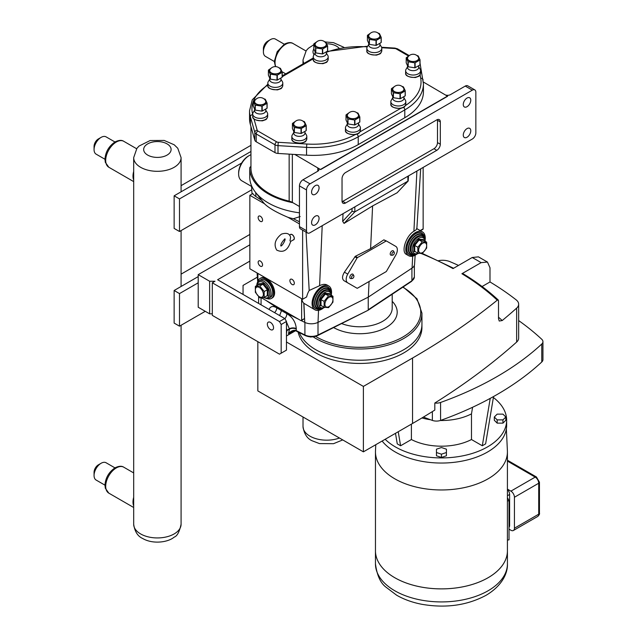 <?xml version="1.0" encoding="UTF-8"?>
<svg xmlns="http://www.w3.org/2000/svg" width="637" height="637" viewBox="0 0 637 637"><rect width="100%" height="100%" fill="white"/><g stroke="black" fill="none" stroke-linecap="round" stroke-linejoin="round"><path stroke-width="0.96" d="M289.509 235.172L290.615 234.535A2.994 1.728 -120 0 1 292.916 235.34A2.994 1.728 -120 0 1 294.222 238.349A2.994 1.728 -120 0 1 293.601 239.727L290.703 241.399C287.916 250.301 283.25 253.2 276.705 250.078C273.536 244.552 275.112 239.241 281.443 234.129C286.69 232.457 289.739 233.556 290.599 237.418L289.994 240.794L290.695 241.407M249.847 234.448L181.083 274.141M251.559 186.434L241.726 180.757A14.97 8.639 -60 0 1 238.628 173.909L238.628 173.909A14.97 8.639 -60 0 1 249.21 155.579A14.97 8.639 -60 0 1 250.946 154.743M249.21 155.579L248.366 156.065A13.767 7.947 120 0 0 241.654 163.032A13.767 7.947 -60 0 0 238.628 172.93L238.628 173.909M375.464 550.121A65.985 38.101 0 0 0 375.456 550.782A65.985 38.101 0 0 0 394.781 577.727A65.985 38.101 0 0 0 466.69 585.984A65.985 38.101 0 0 0 507.426 550.782A65.985 38.101 0 0 0 507.418 550.121M507.418 489.12L510.906 491.135A4.992 2.882 60 0 1 514.433 497.25L514.433 528.208A4.992 2.882 60 0 1 513.398 530.494A4.992 2.882 60 0 1 510.906 530.247L509.027 529.156M507.418 500.985L509.027 500.738L509.027 539.842L507.418 540.088M507.418 489.423A4.992 2.882 60 0 1 509.616 494.463L509.616 525.421A4.992 2.882 60 0 1 509.027 527.34M509.027 500.738A69.966 40.394 0 0 0 507.418 497.744M375.456 563.825C376.977 575.33 380.504 583.126 386.054 587.218L396.628 595.205C404.017 599.465 412.457 602.498 421.949 604.314C445.804 608.407 467.168 605.413 486.031 595.324C502.115 585.833 507.872 573.093 507.426 563.825A65.985 38.101 180 0 1 488.101 590.762A65.985 38.101 180 0 1 394.781 590.762A65.985 38.101 180 0 1 375.456 563.825L375.456 550.782A65.977 38.093 0 0 0 394.789 577.719A65.977 38.093 0 0 0 466.69 585.976A65.977 38.093 0 0 0 507.418 550.782L507.418 451.88A65.977 38.093 0 0 0 507.394 450.845L506.359 428.932M375.774 444.698L375.488 450.845A65.977 38.093 0 0 0 375.464 451.88A65.977 38.093 0 0 0 394.789 478.809A65.977 38.093 0 0 0 466.69 487.066A65.977 38.093 0 0 0 507.418 451.88M493.38 397.504A65.205 37.647 180 0 1 506.646 420.269L506.646 425.397A65.205 37.647 180 0 1 466.395 460.177A65.205 37.647 180 0 1 395.33 452.023A65.205 37.647 180 0 1 382.12 441.035M498.261 300.019C488.053 290.504 476.277 281.705 462.916 273.631L461.905 273.727A274.603 158.541 180 0 1 497.25 300.186L498.261 300.019L498.508 300.791L498.508 318.715L499.249 321.032L502.235 320.53A282.589 163.152 0 0 0 498.508 317.21M497.25 300.186A785.692 453.616 180 0 1 412.553 358.026L363.393 386.412L286.467 342.005M518.653 320.562A314.32 181.473 180 0 1 541.769 339.29A7.779 4.491 180 0 1 542.939 341.663A7.779 4.491 180 0 1 541.769 344.028A314.32 181.473 180 0 1 440.581 402.457A7.779 4.491 180 0 1 434.808 403.03L434.808 410.085A785.692 453.616 180 0 1 412.553 423.47L363.393 451.848L257.834 390.911L257.834 341.671M434.808 403.03A785.692 453.616 0 0 0 516.639 342.077A12.573 7.262 180 0 0 518.653 338.136L518.653 304.191A12.573 7.262 180 0 1 516.639 308.133A785.692 453.616 180 0 1 502.235 320.53M461.905 273.727L481.102 262.643L487.456 262.054L489.996 267.771L489.996 281.952A314.32 181.473 180 0 1 516.193 299.884A12.573 7.262 180 0 1 518.653 304.191M487.456 262.054L478.435 256.854L472.216 257.507L453.018 268.591A274.603 158.541 180 0 0 421.272 253.542M421.933 324.989L421.933 327.553A62.155 35.887 180 0 1 403.731 352.93A62.155 35.887 180 0 1 339.585 361.498A62.155 35.887 180 0 1 298.092 331.981M438.67 260.637A12.573 7.262 180 0 1 450.048 261.696A314.32 181.473 180 0 1 458.505 265.422M482.082 286.523L489.996 281.952M432.364 411.606L432.364 420.412A314.32 181.473 180 0 1 423.406 417.076M446.426 452.517L446.426 449.189L441.441 447.524L436.449 449.189L436.449 452.517L441.441 454.181L446.426 452.517L446.426 455.774L441.441 457.438L441.441 454.181M441.441 457.438L436.449 455.774L436.449 452.517M502.943 414.13L497.178 414.13L494.304 417.004L497.178 419.887L502.943 419.887L505.826 417.004L502.943 414.13M502.943 419.887L502.943 423.143L505.826 420.269L505.826 417.004M502.943 423.143L497.178 423.143L497.178 419.887M497.178 423.143L494.304 420.269L494.304 417.004M398.236 431.735L400.585 445.773L397.257 443.854L395.489 433.319M411.398 424.131L411.398 439.53L400.585 445.773M493.548 396.54L485.625 443.854L482.297 445.773L471.484 439.53L471.484 413.867L472.59 407.266M482.297 445.773L490.235 398.364M541.769 344.028L541.769 361.991A7.779 4.491 0 0 0 542.939 359.618L542.939 341.663M541.769 361.991A314.32 181.473 180 0 1 440.581 420.412L440.581 402.457M432.364 420.412A7.779 4.491 0 0 0 440.581 420.412M471.484 413.867A44.901 25.926 180 0 1 440.271 420.516M430.54 419.751A44.901 25.926 180 0 1 421.941 417.952M471.484 439.53A44.901 25.926 180 0 1 411.398 439.53M506.646 420.269A65.205 37.647 180 0 1 466.395 455.049A65.205 37.647 180 0 1 395.33 446.887A65.205 37.647 180 0 1 385.162 439.283M363.393 386.412L363.393 451.848M311.477 336.893L310.466 337.053M367.979 310.323L318.006 334.974A1.194 0.645 63.3 0 1 317.759 335.524L367.979 310.323M301.381 320.674L304.749 322.362A10.112 5.837 0 0 0 318.014 322.362L318.006 334.974A9.977 5.765 180 0 1 304.908 334.974L296.221 330.611A1.194 0.645 116.7 0 0 296.46 331.16A1.194 0.645 116.7 0 0 296.468 331.16L305.163 335.524C309.359 337.347 313.555 337.347 317.759 335.524M286.467 322.035L289.493 329.162A4.992 2.882 180 0 1 296.293 329.018L296.221 330.611L295.401 330.3A1.194 0.486 108.2 0 0 295.616 330.81A1.194 0.486 108.2 0 0 295.616 330.818A1.194 0.486 108.2 0 0 295.64 330.818M295.401 330.3C292.924 330.133 290.615 331.256 288.473 333.684L291.101 331.789L295.425 330.547M286.467 333.382A14.97 8.639 -120 0 0 286.754 330.738L289.493 329.162L288.473 333.684L293.442 330.818M281.458 310.673L279.659 315.57M368.242 297.153L368.242 309.765L411.916 280.758A1.194 0.741 56.4 0 1 411.677 281.299L414.361 276.976A9.977 5.765 180 0 1 411.916 280.758L411.916 268.161M313.109 336.814A62.163 35.887 -0 0 0 315.817 338.486A62.163 35.887 -0 0 0 383.57 346.265A62.163 35.887 -0 0 0 421.941 313.101L421.941 324.344A62.163 35.887 180 0 1 383.57 357.508A62.163 35.887 180 0 1 315.817 349.729A62.163 35.887 180 0 1 299.263 332.562M284.898 318.731A4.992 2.675 116.7 0 0 286.857 313.691L276.769 307.87C273.074 305.656 270.502 306.182 269.061 309.447M274.595 312.648A4.992 3.074 123.6 0 0 276.769 307.87M286.754 330.738L286.754 330.332A7.485 4.324 -120 0 0 286.467 328.206M299.454 206.492L292.351 202.399L292.351 154.321M289.15 154.122L289.15 201.157A9.977 5.765 180 0 1 292.351 202.399M289.15 201.157A62.267 35.951 180 0 1 250.946 168.001L250.946 126.54M292.901 202.717A63.461 36.643 180 0 1 249.744 168.104A3.79 2.19 180 0 1 249.744 168.096A3.79 2.19 180 0 1 250.946 166.496M260.358 221.35A3.121 1.8 60 0 1 258.319 218.595A3.121 1.8 60 0 1 258.797 216.094A3.121 1.8 60 0 1 260.358 216.246A3.121 1.8 60 0 1 262.396 219.001A3.121 1.8 60 0 1 261.918 221.501A3.121 1.8 60 0 1 260.358 221.35M260.358 266.162A3.121 1.8 60 0 1 258.319 263.407A3.121 1.8 60 0 1 258.797 260.907A3.121 1.8 60 0 1 260.358 261.059A3.121 1.8 60 0 1 262.396 263.814A3.121 1.8 60 0 1 261.918 266.314A3.121 1.8 60 0 1 260.358 266.162M292.112 284.492A3.121 1.8 60 0 1 290.066 281.737A3.121 1.8 60 0 1 290.544 279.237A3.121 1.8 60 0 1 292.112 279.388A3.121 1.8 60 0 1 294.151 282.143A3.121 1.8 60 0 1 293.673 284.643A3.121 1.8 60 0 1 292.112 284.492M290.169 234.798A3.121 1.8 60 0 1 290.544 234.424A3.121 1.8 60 0 1 292.112 234.583A3.121 1.8 60 0 1 294.151 237.33A3.121 1.8 60 0 1 293.673 239.838A3.121 1.8 60 0 1 293.163 239.982M408.484 175.892L408.19 180.988L397.122 192.772L372.597 205.934L344.06 223.404L342.682 221.342L343.04 213.674M408.19 180.988L354.841 211.85L354.841 206.858M352.014 208.49L352.014 211.341L354.841 211.85L344.06 223.404M301.635 298.681L301.635 320.196A0.995 0.573 60 0 1 301.428 320.65A0.995 0.573 60 0 1 300.927 320.602L261.353 297.75M323.19 308.204A13.767 7.947 -60 0 1 321.812 309.112A13.767 7.947 -60 0 1 314.925 309.797L303.801 303.244L304.518 318.524L301.428 320.65M303.801 303.244A13.767 7.947 -60 0 1 301.842 298.801M420.484 230.729L422.936 229.312A0.995 0.573 -120 0 0 423.143 228.858L423.143 167.427M386.014 241.089A0.995 0.573 -60 0 1 386.516 241.041L383.848 239.838L386.014 241.089L357.532 257.531L355.366 256.281L370.599 248.637L383.848 239.838M386.516 241.041L395.776 246.384A7.58 4.379 -60 0 1 395.776 255.142L386.516 271.195A0.995 0.573 -60 0 1 386.014 271.72L357.532 288.163A0.995 0.573 -60 0 1 357.031 288.219L344.02 280.702C341.934 278.974 342.069 276.132 344.418 272.174L355.366 256.281M353.447 286.148L347.762 282.868A7.58 4.379 -60 0 1 347.762 274.109L357.031 258.057A0.995 0.573 -60 0 1 357.532 257.531M393.117 255.039A1.752 1.011 -60 0 1 392.575 255.206A1.752 1.011 -60 0 1 392.241 253.104A1.752 1.011 -60 0 1 394.231 252.34A1.752 1.011 -60 0 1 393.117 255.039M392.575 255.206L391.222 255.23A2.492 1.441 -60 0 1 390.736 252.236A2.492 1.441 -60 0 1 393.578 251.153L394.231 252.34M352.683 278.377A1.752 1.011 -60 0 1 352.15 278.544A1.752 1.011 -60 0 1 351.807 276.442A1.752 1.011 -60 0 1 353.798 275.686A1.752 1.011 -60 0 1 352.683 278.377M352.15 278.544L350.788 278.576A2.492 1.441 -60 0 1 350.31 275.574A2.492 1.441 -60 0 1 353.145 274.491L353.798 275.686M259.036 280.798L260.629 279.874A9.977 5.765 60 0 1 265.621 280.368A9.977 5.765 60 0 1 272.142 289.158A9.977 5.765 60 0 1 270.614 297.161L269.013 298.076A9.977 5.765 -120 0 0 270.542 290.082A9.977 5.765 -120 0 0 264.029 281.291A9.977 5.765 -120 0 0 259.036 280.798C257.722 281.299 256.942 282.955 256.679 285.774M262.898 284.206L263.32 283.401L258.487 283.831L258.487 284.604L262.898 284.206L267.309 289.692L267.309 295.576L268.153 295.855L268.153 289.413L264.172 291.507L259.761 286.021L262.898 284.206M259.761 286.021L255.357 286.411L255.357 292.295L259.761 297.782L264.172 297.383L264.172 291.507M264.172 297.383L267.309 295.576M255.357 286.411L258.487 284.604L258.487 283.831M259.37 287.494A5.669 3.273 60 0 1 263.376 294.437A5.669 3.273 60 0 1 259.37 296.754A5.669 3.273 60 0 1 255.357 289.811A5.669 3.273 60 0 1 259.37 287.494M257.667 282.087A11.474 6.625 60 0 1 259.88 278.576A11.474 6.625 60 0 1 265.621 279.149A11.474 6.625 60 0 1 273.114 289.262A11.474 6.625 60 0 1 271.362 298.45A11.474 6.625 60 0 1 267.206 298.618M259.88 278.576L260.756 278.074A11.474 6.625 60 0 1 266.497 278.64A11.474 6.625 60 0 1 273.99 288.752A11.474 6.625 60 0 1 272.23 297.949L271.362 298.45M315.665 308.722A12.469 7.198 -60 0 1 315.578 308.674A12.469 7.198 -60 0 1 313.667 298.673A12.469 7.198 -60 0 1 321.812 287.685A12.469 7.198 -60 0 1 328.047 287.064A12.469 7.198 -60 0 1 328.135 287.12M324.989 293.259L325.411 294.063L329.823 294.461L329.823 293.689L324.989 293.259L320.156 299.271L320.156 305.712L321.733 305.856M324.137 301.365L324.137 307.241L328.549 307.639L332.952 302.153L332.952 296.269L328.549 295.879L324.137 301.365L320.156 299.271M324.137 307.241L321 305.434L320.156 305.712M332.952 296.269L329.823 294.461L329.823 293.689M328.549 295.879L325.411 294.063L321 299.549L321 305.434M328.939 297.352A5.669 3.273 120 0 0 324.934 304.295A5.669 3.273 120 0 0 328.939 306.612A5.669 3.273 120 0 0 332.952 299.669A5.669 3.273 120 0 0 328.939 297.352M409.368 254.617A12.469 7.198 -60 0 1 409.28 254.569A12.469 7.198 -60 0 1 407.369 244.576A12.469 7.198 -60 0 1 415.523 233.58A12.469 7.198 -60 0 1 421.758 232.967A12.469 7.198 -60 0 1 421.837 233.015M419.122 239.966L418.692 239.154L413.859 245.165L414.711 245.452L419.122 239.966L423.525 240.356L423.525 239.592L423.525 240.356L426.663 242.171L422.251 241.773L419.122 239.966M413.859 245.165L413.859 251.615L414.711 251.328L414.711 245.452L417.84 247.26L417.84 253.144L414.711 251.328M417.84 253.144L422.251 253.534L426.663 248.048L426.663 242.171M422.251 241.773L417.84 247.26M422.649 243.254A5.669 3.273 -60 0 1 426.655 245.571A5.669 3.273 -60 0 1 422.649 252.507A5.669 3.273 -60 0 1 418.636 250.198A5.669 3.273 -60 0 1 422.649 243.254M302.623 230.14L302.623 299.255L249.847 268.782L249.847 195.296L252.841 193.568A16.721 9.651 0 0 0 255.915 196.57L261.879 200.528M302.623 299.255L306.644 296.93A13.767 7.947 -60 0 1 309.184 290.48L319.599 285.702C322.585 284.166 325.093 283.943 327.139 285.042L328.7 285.941A13.767 7.947 -60 0 1 331.455 293.896M314.925 309.797A13.767 7.947 -60 0 1 314.925 293.896A13.767 7.947 -60 0 1 328.7 285.941M318.532 310.346L318.014 322.362L368.337 297.105L369.062 281.506M370.599 248.637L372.597 205.934M416.901 254.099A13.767 7.947 -60 0 1 415.523 255.007A13.767 7.947 -60 0 1 408.636 255.692L406.35 254.378C400.824 251.822 406.08 235.738 413.907 231.255C416.487 229.686 417.378 228.755 416.574 228.476M368.337 297.105L412.083 268.05A10.112 5.837 0 0 0 414.552 264.443L415.149 255.222M408.636 255.692A13.767 7.947 -60 0 1 408.636 239.791A13.767 7.947 -60 0 1 422.403 231.844A13.767 7.947 -60 0 1 425.158 239.791M266.035 300.449L281.291 310.593L281.228 309.232M281.291 310.593L298.857 319.4M306.039 232.107L309.184 290.48M257.889 281.212L257.889 273.424M347.762 282.868L344.02 280.702L347.762 282.868M249.847 195.296L264.451 203.729C268.663 207.941 276.522 212.471 288.02 217.336L299.454 223.937M249.744 177.046L249.744 177.046A63.461 36.643 0 0 0 249.744 177.142A63.461 36.643 0 0 0 255.27 192L263.105 202.12A54.878 31.683 0 0 0 264.451 203.729M288.02 217.336A54.878 31.683 0 0 0 293.378 218.73L299.454 221.78M300.162 216.548L293.378 218.73M255.27 192A63.461 36.643 0 0 0 299.454 212.814M249.744 177.134A3.79 2.19 0 0 0 249.744 177.142L249.744 168.104L249.744 177.142M275.001 152.617L256.217 141.772L256.217 133.953L275.001 144.798L275.001 152.617A4.992 2.882 0 0 0 278.003 153.445L278.003 145.626L306.556 147.362L306.556 155.181L278.003 153.445M254.824 140.204L250.381 124.573A63.66 36.755 180 0 1 249.545 118.625L249.545 110.806A63.66 36.755 0 0 0 250.381 116.746L254.824 132.385L254.824 140.204A4.992 2.882 0 0 0 256.217 141.772M354.992 134.718A61.263 35.369 180 0 1 306.803 144.026L306.556 147.362A63.66 36.755 0 0 0 358.225 136.796L404.79 109.906A63.66 36.755 0 0 0 423.438 83.917L423.438 91.744A63.66 36.755 180 0 1 404.79 117.734L358.225 144.615A63.66 36.755 180 0 1 306.556 155.181M265.796 110.209L267.253 112.614A7.485 4.324 180 0 1 267.675 114.039A7.485 4.324 180 0 1 263.057 118.028A7.485 4.324 180 0 1 254.904 117.097A7.485 4.324 180 0 1 252.706 114.039A7.485 4.324 180 0 1 253.128 112.614L254.585 110.209M265.796 109.238L265.796 110.758A5.606 3.241 180 0 1 262.34 113.744A5.606 3.241 180 0 1 256.225 113.044A5.606 3.241 180 0 1 254.585 110.758L254.585 109.222M261.887 106.156L261.887 111.125L255.27 110.105L255.27 105.137L261.887 106.156A7.118 4.109 180 0 0 262.181 106.108L267.022 103.313L267.022 108.282L262.181 111.085A7.118 4.109 180 0 1 261.887 111.125M262.181 111.085L262.181 106.108M267.022 108.282A7.118 4.109 180 0 0 267.102 108.115L267.102 103.146A7.118 4.109 180 0 1 267.022 103.313M267.102 103.146L265.326 99.324A7.118 4.109 180 0 0 265.223 99.261A7.118 4.109 180 0 0 265.111 99.205L263.822 98.751M264.363 99.189A5.908 3.408 180 0 1 264.371 99.189A5.908 3.408 180 0 1 264.371 104.006A5.908 3.408 180 0 1 256.018 104.006A5.908 3.408 180 0 1 256.018 99.189M256.361 98.902L253.359 101.02A7.118 4.109 180 0 0 253.279 101.187L255.055 105.009L255.055 109.978L253.279 106.156L253.279 101.187M256.225 103.887A5.606 3.241 180 0 1 254.919 100.495A6.227 6.227 0 0 1 265.462 100.495A5.606 3.241 180 0 1 264.156 103.887A5.606 3.241 180 0 1 256.225 103.887M418.732 66.877L420.189 69.29A7.485 4.324 180 0 1 420.603 70.715A7.485 4.324 180 0 1 415.985 74.704A7.485 4.324 180 0 1 407.831 73.773A7.485 4.324 180 0 1 405.634 70.715A7.485 4.324 180 0 1 406.056 69.29L407.513 66.877M418.732 65.914L418.732 67.426A5.606 3.241 180 0 1 415.268 70.42A5.606 3.241 180 0 1 409.153 69.72A5.606 3.241 180 0 1 407.513 67.426L407.513 65.898M414.814 62.832L414.814 67.801L408.198 66.781L408.198 61.805L414.814 62.832A7.118 4.109 180 0 0 415.109 62.784L419.95 59.989L419.95 64.958L415.109 67.753A7.118 4.109 180 0 1 414.814 67.801M415.109 67.753L415.109 62.784M419.95 64.958A7.118 4.109 180 0 0 420.03 64.791L420.03 59.822A7.118 4.109 180 0 1 419.95 59.989M420.03 59.822L418.254 56A7.118 4.109 180 0 0 418.151 55.937A7.118 4.109 180 0 0 418.039 55.873L416.749 55.419M417.291 55.857A5.908 3.408 180 0 1 417.299 55.865A5.908 3.408 180 0 1 417.299 60.682A5.908 3.408 180 0 1 408.946 60.682A5.908 3.408 180 0 1 408.946 55.857M409.288 55.578L406.287 57.696A7.118 4.109 180 0 0 406.207 57.863L407.983 61.685L407.983 66.654L406.207 62.832L406.207 57.863M409.153 60.563A5.606 3.241 180 0 1 407.847 57.171A6.227 6.227 0 0 1 418.39 57.171A5.606 3.241 180 0 1 417.084 60.563A5.606 3.241 180 0 1 409.153 60.563M403.938 97.827L405.395 100.232A7.485 4.324 180 0 1 405.817 101.657A7.485 4.324 180 0 1 401.199 105.646A7.485 4.324 180 0 1 393.037 104.715A7.485 4.324 180 0 1 390.847 101.657A7.485 4.324 180 0 1 391.269 100.232L392.726 97.827M403.938 96.856L403.938 98.369A5.606 3.241 180 0 1 400.474 101.363A5.606 3.241 180 0 1 394.367 100.662A5.606 3.241 180 0 1 392.726 98.369L392.726 96.84M400.028 93.774L400.028 98.743L393.411 97.724L393.411 92.755L400.028 93.774A7.118 4.109 180 0 0 400.323 93.727L405.164 90.932L405.164 95.9L400.323 98.695A7.118 4.109 180 0 1 400.028 98.743M400.323 98.695L400.323 93.727M405.164 95.9A7.118 4.109 180 0 0 405.243 95.733L405.243 90.765A7.118 4.109 180 0 1 405.164 90.932M405.243 90.765L403.468 86.943A7.118 4.109 180 0 0 403.364 86.879A7.118 4.109 180 0 0 403.253 86.815L401.963 86.369M402.504 86.799A5.908 3.408 180 0 1 402.504 86.807A5.908 3.408 180 0 1 402.504 91.624A5.908 3.408 180 0 1 394.16 91.624A5.908 3.408 180 0 1 394.16 86.799M394.502 86.521L391.5 88.639A7.118 4.109 180 0 0 391.421 88.806L393.196 92.628L393.196 97.596L391.421 93.774L391.421 88.806M394.367 91.505A5.606 3.241 180 0 1 393.061 88.113A6.227 6.227 0 0 1 403.603 88.113A5.606 3.241 180 0 1 402.297 91.505A5.606 3.241 180 0 1 394.367 91.505M280.917 79.235L282.374 81.64A7.485 4.324 180 0 1 282.788 83.065A7.485 4.324 180 0 1 278.17 87.054A7.485 4.324 180 0 1 270.016 86.122A7.485 4.324 180 0 1 267.827 83.065A7.485 4.324 180 0 1 268.241 81.64L269.698 79.235M280.917 78.263L280.917 79.784A5.606 3.241 180 0 1 277.453 82.77A5.606 3.241 180 0 1 271.346 82.069A5.606 3.241 180 0 1 269.698 79.784L269.698 78.247M276.999 75.182L276.999 80.151L270.383 79.131L270.383 74.163L276.999 75.182A7.118 4.109 180 0 0 277.294 75.134L282.135 72.339L282.135 77.308L277.294 80.111A7.118 4.109 180 0 1 276.999 80.151M277.294 80.111L277.294 75.134M282.135 77.308A7.118 4.109 180 0 0 282.215 77.141L282.215 72.172A7.118 4.109 180 0 1 282.135 72.339M282.215 72.172L280.447 68.35A7.118 4.109 180 0 0 280.336 68.286A7.118 4.109 180 0 0 280.232 68.231L278.934 67.777M279.484 68.215L279.484 68.215A5.908 3.408 180 0 1 279.484 73.032A5.908 3.408 180 0 1 271.131 73.032A5.908 3.408 180 0 1 271.131 68.215M271.473 67.928L268.48 70.046A7.118 4.109 180 0 0 268.4 70.213L270.168 74.035L270.168 79.004L268.4 75.182L268.4 70.213M271.346 72.913A5.606 3.241 180 0 1 270.032 69.521A6.227 6.227 0 0 1 280.583 69.521A5.606 3.241 180 0 1 279.277 72.913A5.606 3.241 180 0 1 271.346 72.913M304.932 132.576L306.389 134.988A7.485 4.324 180 0 1 306.811 136.414A7.485 4.324 180 0 1 302.193 140.403A7.485 4.324 180 0 1 294.031 139.471A7.485 4.324 180 0 1 291.842 136.414A7.485 4.324 180 0 1 292.264 134.988L293.721 132.576M304.932 131.612L304.932 133.125A5.606 3.241 180 0 1 301.468 136.119A5.606 3.241 180 0 1 295.361 135.418A5.606 3.241 180 0 1 293.721 133.125L293.721 131.596M301.022 128.531L301.022 133.499L294.405 132.48L294.405 127.511L301.022 128.531A7.118 4.109 180 0 0 301.317 128.483L306.158 125.688L306.158 130.657L301.317 133.452A7.118 4.109 180 0 1 301.022 133.499M301.317 133.452L301.317 128.483M306.158 130.657A7.118 4.109 180 0 0 306.238 130.489L306.238 125.521A7.118 4.109 180 0 1 306.158 125.688M306.238 125.521L304.462 121.699A7.118 4.109 180 0 0 304.359 121.635A7.118 4.109 180 0 0 304.247 121.571L302.957 121.126M303.499 121.556A5.908 3.408 180 0 1 303.499 121.563A5.908 3.408 180 0 1 303.499 126.381A5.908 3.408 180 0 1 295.154 126.381A5.908 3.408 180 0 1 295.154 121.556M295.496 121.277L292.494 123.395A7.118 4.109 180 0 0 292.415 123.562L294.19 127.384L294.19 132.353L292.415 128.531L292.415 123.562M295.361 126.261A5.606 3.241 180 0 1 294.055 122.869A6.227 6.227 0 0 1 304.597 122.869A5.606 3.241 180 0 1 303.292 126.261A5.606 3.241 180 0 1 295.361 126.261M358.527 124.04L359.985 126.452A7.485 4.324 180 0 1 360.407 127.878A7.485 4.324 180 0 1 355.788 131.867A7.485 4.324 180 0 1 347.627 130.927A7.485 4.324 180 0 1 345.437 127.878A7.485 4.324 180 0 1 345.859 126.452L347.316 124.04M358.527 123.076L358.527 124.589A5.606 3.241 180 0 1 355.064 127.583A5.606 3.241 180 0 1 348.957 126.882A5.606 3.241 180 0 1 347.316 124.589L347.316 123.06M354.61 119.995L354.61 124.963L348.001 123.936L348.001 118.968L354.61 119.995A7.118 4.109 180 0 0 354.913 119.947L359.754 117.152L359.754 122.121L354.913 124.916A7.118 4.109 180 0 1 354.61 124.963M354.913 124.916L354.913 119.947M359.754 122.121A7.118 4.109 180 0 0 359.833 121.954L359.833 116.977A7.118 4.109 180 0 1 359.754 117.152M359.833 116.977L358.058 113.163A7.118 4.109 180 0 0 357.954 113.099A7.118 4.109 180 0 0 357.843 113.036L356.553 112.582M357.094 113.02L357.094 113.02A5.908 3.408 180 0 1 357.094 117.845A5.908 3.408 180 0 1 348.742 117.845A5.908 3.408 180 0 1 348.75 113.02M349.084 112.733L346.09 114.851A7.118 4.109 180 0 0 346.01 115.026L347.786 118.848L347.786 123.817L346.01 119.995L346.01 115.026M348.957 117.726A5.606 3.241 180 0 1 347.651 114.326A6.227 6.227 0 0 1 358.193 114.326A5.606 3.241 180 0 1 356.887 117.726A5.606 3.241 180 0 1 348.957 117.726M326.327 53.014L327.784 55.427A7.485 4.324 180 0 1 328.198 56.844A7.485 4.324 180 0 1 323.58 60.841A7.485 4.324 180 0 1 315.426 59.902A7.485 4.324 180 0 1 313.237 56.844A7.485 4.324 180 0 1 313.651 55.427L315.108 53.014M326.327 52.043L326.327 53.564A5.606 3.241 180 0 1 322.863 56.558A5.606 3.241 180 0 1 316.756 55.849A5.606 3.241 180 0 1 315.108 53.564L315.108 52.027M322.41 48.961L322.41 53.938L315.801 52.911L315.801 47.942L322.41 48.961A7.118 4.109 180 0 0 322.704 48.922L327.545 46.127L327.545 51.095L322.704 53.89A7.118 4.109 180 0 1 322.41 53.938M322.704 53.89L322.704 48.922M327.545 51.095A7.118 4.109 180 0 0 327.625 50.92L327.625 45.952A7.118 4.109 180 0 1 327.545 46.127M327.625 45.952L325.857 42.138A7.118 4.109 180 0 0 325.746 42.074A7.118 4.109 180 0 0 325.642 42.01L324.352 41.556M324.894 41.994L324.894 41.994A5.908 3.408 180 0 1 324.894 46.819A5.908 3.408 180 0 1 316.541 46.819A5.908 3.408 180 0 1 316.549 41.994M316.884 41.708L313.89 43.826A7.118 4.109 180 0 0 313.81 44.001L315.578 47.815L315.578 52.783L313.81 48.969L313.81 44.001M316.756 46.692A5.606 3.241 180 0 1 315.45 43.3A6.227 6.227 0 0 1 325.993 43.3A5.606 3.241 180 0 1 324.687 46.692A5.606 3.241 180 0 1 316.756 46.692M379.923 44.479L381.38 46.883A7.485 4.324 180 0 1 381.794 48.308A7.485 4.324 180 0 1 377.176 52.298A7.485 4.324 180 0 1 369.022 51.366A7.485 4.324 180 0 1 366.832 48.308A7.485 4.324 180 0 1 367.246 46.883L368.704 44.479M379.923 43.507L379.923 45.028A5.606 3.241 180 0 1 376.459 48.014A5.606 3.241 180 0 1 370.352 47.313A5.606 3.241 180 0 1 368.704 45.028L368.704 43.491M376.005 40.426L376.005 45.394L369.396 44.375L369.396 39.406L376.005 40.426A7.118 4.109 180 0 0 376.3 40.378L381.141 37.583L381.141 42.552L376.3 45.354A7.118 4.109 180 0 1 376.005 45.394M376.3 45.354L376.3 40.378M381.141 42.552A7.118 4.109 180 0 0 381.221 42.384L381.221 37.416A7.118 4.109 180 0 1 381.141 37.583M381.221 37.416L379.453 33.594A7.118 4.109 180 0 0 379.341 33.53A7.118 4.109 180 0 0 379.238 33.474L377.948 33.02M378.489 33.458L378.489 33.458A5.908 3.408 180 0 1 378.489 38.276A5.908 3.408 180 0 1 370.137 38.276A5.908 3.408 180 0 1 370.145 33.458M370.479 33.172L367.485 35.29A7.118 4.109 180 0 0 367.406 35.457L369.173 39.279L369.173 44.248L367.406 40.434L367.406 35.457M370.352 38.156A5.606 3.241 180 0 1 369.046 34.764A6.227 6.227 0 0 1 379.588 34.764A5.606 3.241 180 0 1 378.282 38.156A5.606 3.241 180 0 1 370.352 38.156M294.859 154.472L320.618 169.585L447.62 96.259L423.358 82.014M320.618 169.346L447.62 96.02M306.508 189.953A4.992 2.882 -60 0 1 310.036 183.846L472.32 90.151A4.992 2.882 -60 0 1 474.812 89.905A4.992 2.882 -60 0 1 475.847 92.19L475.847 132.926A4.992 2.882 -60 0 1 472.32 139.033L310.036 232.728A4.992 2.882 -60 0 1 307.536 232.975A4.992 2.882 -60 0 1 306.508 230.69L306.508 189.953L299.454 185.885L299.454 226.621A4.992 2.882 120 0 0 300.481 228.906L307.536 232.975M315.323 224.837A5.295 3.058 -60 0 1 312.679 225.1A5.295 3.058 -60 0 1 311.867 220.848A5.295 3.058 -60 0 1 315.323 216.182A5.295 3.058 -60 0 1 317.974 215.919A5.295 3.058 -60 0 1 318.787 220.163A5.295 3.058 -60 0 1 315.323 224.837M467.025 137.25A5.295 3.058 -60 0 1 464.373 137.512A5.295 3.058 -60 0 1 463.561 133.268A5.295 3.058 -60 0 1 467.025 128.602A5.295 3.058 -60 0 1 469.676 128.34A5.295 3.058 -60 0 1 470.488 132.584A5.295 3.058 -60 0 1 467.025 137.25M315.323 194.285A5.295 3.058 -60 0 1 312.679 194.548A5.295 3.058 -60 0 1 311.867 190.296A5.295 3.058 -60 0 1 315.323 185.63A5.295 3.058 -60 0 1 317.974 185.367A5.295 3.058 -60 0 1 318.787 189.611A5.295 3.058 -60 0 1 315.323 194.285M467.025 106.698A5.295 3.058 -60 0 1 464.373 106.96A5.295 3.058 -60 0 1 463.561 102.716A5.295 3.058 -60 0 1 467.025 98.05A5.295 3.058 -60 0 1 469.676 97.787A5.295 3.058 -60 0 1 470.488 102.031A5.295 3.058 -60 0 1 467.025 106.698M437.492 142.6A4.992 2.882 120 0 1 433.964 148.716L436.783 150.348L345.565 203.004A4.992 2.882 120 0 1 343.072 203.251A4.992 2.882 120 0 1 342.037 200.974L342.037 178.647A4.992 2.882 120 0 1 345.565 172.539L436.783 119.875A4.992 2.882 120 0 1 439.275 119.629A4.992 2.882 120 0 1 440.31 121.914L440.31 144.233L437.492 142.6L437.492 120.282A4.992 2.882 120 0 0 437.428 119.573M436.783 150.348A4.992 2.882 120 0 0 440.31 144.233M446.083 95.128A3.989 2.301 0 0 0 450.447 94.634L465.257 86.075L472.32 90.151M310.036 183.846L302.981 179.769L317.791 171.218A3.989 2.301 0 0 0 318.962 169.585A3.989 2.301 0 0 0 317.791 167.961L320.618 169.585M474.812 89.905L467.757 85.828A4.992 2.882 120 0 0 465.257 86.075M302.981 179.769A4.992 2.882 120 0 0 299.454 185.885M433.964 148.716L342.746 201.38A4.992 2.882 120 0 1 342.101 201.682M283.083 75.405A19.835 11.45 120 0 0 282.215 75.413M251.774 189.778L179.499 231.51L179.499 198.919L174.14 195.822L250.946 151.479M179.499 231.51L174.14 228.412L174.14 195.822M179.499 198.919L241.654 163.032M250.946 145.332L181.083 185.662M133.682 497.338A14.97 8.639 120 0 0 133.682 505.953M104.97 485.155L96.123 480.051A9.977 5.765 -60 0 1 94.061 475.481L94.061 472.304A6.083 3.511 -60 0 1 98.361 464.851L101.116 463.258A9.977 5.765 -60 0 1 106.1 462.765L114.947 467.869M94.061 475.481A9.977 5.765 -60 0 1 101.116 463.258M133.682 171.449A14.97 8.639 120 0 0 133.682 180.064M104.97 159.258L96.123 154.154A9.977 5.765 -60 0 1 94.061 149.584L94.061 146.406A6.083 3.511 -60 0 1 98.361 138.954L101.116 137.369A9.977 5.765 -60 0 1 106.1 136.875L114.947 141.979M94.061 149.584A9.977 5.765 -60 0 1 101.116 137.369M273.552 327.768A4.387 2.532 60 0 1 272.644 329.775A4.387 2.532 60 0 1 268.257 327.243A4.387 2.532 60 0 1 268.257 322.171A4.387 2.532 60 0 1 271.641 323.349A4.387 2.532 60 0 1 273.552 327.768M243.047 294.429L243.047 285.416L257.388 277.143M281.172 353.185L279.484 354.164L212.312 315.387L212.312 282.796L279.484 321.574L281.172 324.512L286.467 321.454L286.467 350.135L281.172 353.185L281.172 324.512M286.467 321.454L284.771 318.524L217.607 279.739L249.847 261.122M284.771 318.524L279.484 321.574M249.847 244.831L198.203 274.651L209.629 281.243L214.995 281.243L212.312 282.796M209.629 281.243L209.629 313.834L212.312 313.834M198.203 274.651L198.203 307.241L209.629 313.834M198.203 276.601L174.14 290.496L174.14 323.086L179.499 326.176L205.257 311.31M174.14 290.496L179.499 293.593L179.499 326.176M198.203 282.796L179.499 293.593M274.308 61.494L265.462 56.39A9.977 5.765 -60 0 1 263.392 51.82L263.392 48.643A6.083 3.511 -60 0 1 267.699 41.19L270.454 39.598A9.977 5.765 -60 0 1 275.439 39.104L284.285 44.216M263.392 51.82A9.977 5.765 -60 0 1 270.454 39.598M507.418 461.077L535.191 477.113A2.492 1.441 -60 0 1 536.442 476.994L539.451 482.209A2.492 1.441 180 0 1 538.719 483.228L538.719 514.186A4.992 2.882 60 0 1 537.684 516.472C539.228 514.999 539.818 513.9 539.451 513.167A2.492 1.441 0 0 1 538.719 514.186L514.433 528.208M510.906 491.135L535.191 477.113A4.992 2.882 60 0 1 538.719 483.228L514.433 497.25M509.616 525.421L509.027 525.764M507.418 495.729L509.616 494.463M412.553 358.026L412.553 423.47M516.639 308.133L516.639 342.077M472.216 257.507A301.747 174.212 180 0 1 481.102 262.643M304.908 322.441L304.908 334.974A1.194 0.645 116.7 0 0 305.163 335.524M296.293 329.018L296.293 328.612C295.719 322.155 292.574 317.178 286.857 313.691M261.066 297.774L261.066 304.836M402.807 287.191A60.969 35.202 180 0 1 402.926 336.989A60.969 35.202 180 0 1 316.669 337.013A60.969 35.202 180 0 1 315.554 336.36M333.613 327.569A37.416 21.602 -0 0 0 382.702 329.202A37.416 21.602 -0 0 0 392.209 301.349M392.209 294.23L392.209 308.053A32.431 18.72 180 0 1 374.978 324.591A32.431 18.72 180 0 1 341.599 323.556M286.754 330.332L289.493 328.748A4.992 2.882 180 0 1 296.293 328.612M407.895 176.226L407.895 181.219L397.122 192.772M352.014 211.341L342.682 221.342M304.518 318.524L301.635 320.196M423.143 228.858L420.189 230.562M354.817 256.783L357.031 258.057M347.762 274.109L344.418 272.174M257.006 285.464A8.982 5.184 60 0 1 263.32 282.51A8.982 5.184 60 0 1 269.666 293.219A8.982 5.184 60 0 1 263.822 297.447M268.153 289.413L263.32 283.401M266.577 295.998L268.153 295.855M321.104 308.475A11.474 6.625 -60 0 1 314.614 302.113A11.474 6.625 -60 0 1 322.688 289.007A11.474 6.625 -60 0 1 330.643 291.945M331.081 292.741L330.03 288.959L328.222 287.168A12.469 7.198 120 0 0 321.98 287.781A12.469 7.198 120 0 0 313.834 298.777A12.469 7.198 120 0 0 315.745 308.77L318.197 309.439L322.011 308.459M330.022 291.213A10.972 6.338 120 0 0 322.688 289.413A10.972 6.338 120 0 0 315.036 301.309A10.972 6.338 120 0 0 320.156 308.308M319.296 307.934L318.404 307.424A9.977 5.765 -60 0 1 316.876 299.43A9.977 5.765 -60 0 1 323.397 290.631A9.977 5.765 -60 0 1 328.381 290.138L329.273 290.655A9.977 5.765 120 0 0 324.281 291.149A9.977 5.765 120 0 0 317.767 299.939A9.977 5.765 120 0 0 319.296 307.934L321.367 308.491L324.974 307.376M324.488 307.305A8.982 5.184 -60 0 1 318.643 303.077A8.982 5.184 -60 0 1 324.989 292.367A8.982 5.184 -60 0 1 331.304 295.321M424.791 238.644L423.732 234.854L421.925 233.062A12.469 7.198 120 0 0 415.69 233.683A12.469 7.198 120 0 0 407.545 244.672A12.469 7.198 120 0 0 409.456 254.665C410.698 255.748 412.943 255.556 416.192 254.099M414.806 254.378A11.474 6.625 -60 0 1 408.317 248.016A11.474 6.625 -60 0 1 416.399 234.902A11.474 6.625 -60 0 1 424.353 237.848M423.732 237.115A10.972 6.338 120 0 0 416.399 235.308A10.972 6.338 120 0 0 408.739 247.212A10.972 6.338 120 0 0 413.867 254.203M412.115 253.319A9.977 5.765 -60 0 1 410.586 245.325A9.977 5.765 -60 0 1 417.1 236.534A9.977 5.765 -60 0 1 422.092 236.04L422.976 236.55A9.977 5.765 120 0 0 417.991 237.044A9.977 5.765 120 0 0 411.47 245.842A9.977 5.765 120 0 0 412.999 253.837L412.115 253.319M418.191 253.2A8.982 5.184 -60 0 1 412.354 248.971A8.982 5.184 -60 0 1 418.692 238.27A8.982 5.184 -60 0 1 425.014 241.216M423.525 239.592L418.692 239.154M413.859 251.615L415.443 251.758M255.915 196.57L255.716 192.581M319.599 285.702L322.203 225.705M413.907 231.255L416.901 171.035M412.083 268.05L412.672 256.162M304.749 322.362L303.929 303.316M252.706 114.572A2.397 1.927 -15.8 0 0 250.381 116.746L250.381 124.573M356.967 134.176A2.397 1.385 -120 0 1 358.225 136.796L358.225 144.615M403.603 107.358A2.397 1.385 -120 0 1 404.79 109.906L404.79 117.734M420.086 63.596A2.397 1.943 169.7 0 0 420.062 63.31A2.397 1.943 169.7 0 0 420.03 63.167M420.078 74.816L420.707 78.263A61.263 35.369 180 0 1 405.403 105.567M423.087 80.079A2.397 1.943 169.7 0 0 423.064 79.792A2.397 1.943 169.7 0 0 420.707 78.263M400.482 108.489L359.929 131.899M306.803 144.026L278.258 142.298L278.003 145.626A4.992 2.882 0 0 1 275.001 144.798A2.397 1.385 -60 0 1 276.697 141.868L257.913 131.023A2.397 1.385 120 0 0 256.217 133.953A4.992 2.882 0 0 1 254.824 132.385A2.397 1.927 -15.8 0 1 257.189 130.203L254.028 119.079M252.706 114.429A61.263 35.369 180 0 1 253.279 101.49M253.518 100.877A61.263 35.369 180 0 1 267.827 85.087M282.215 76.719L313.237 58.811M326.327 52.33A61.263 35.369 180 0 1 366.179 46.788L367.27 46.851M327.115 51.454L366.323 46.35L366.179 46.788M381.73 47.727L394.725 48.516L394.876 48.086L381.579 47.273M257.913 131.023A2.596 1.497 180 0 1 257.189 130.203M409.225 55.602L397.488 48.826A2.397 1.385 120 0 0 396.294 48.945L408.508 56M394.725 48.516A2.596 1.497 180 0 1 396.294 48.945M278.258 142.298A2.596 1.497 180 0 1 276.697 141.868M267.675 116.404A7.485 4.324 180 0 1 263.057 120.393A7.485 4.324 180 0 1 254.904 119.453A7.485 4.324 180 0 1 252.706 116.404C252.252 119.055 255.493 120.536 262.444 120.847L265.342 119.812C266.362 119.629 267.134 118.49 267.675 116.404L267.675 114.039M420.603 73.08A7.485 4.324 180 0 1 415.985 77.069A7.485 4.324 180 0 1 407.831 76.129A7.485 4.324 180 0 1 405.634 73.08C405.18 75.723 408.421 77.212 415.372 77.523L418.27 76.48C419.289 76.305 420.07 75.166 420.603 73.08L420.603 70.715M405.817 104.022A7.485 4.324 180 0 1 401.199 108.011A7.485 4.324 180 0 1 393.037 107.072A7.485 4.324 180 0 1 390.847 104.022C390.385 106.674 393.634 108.155 400.585 108.465L403.484 107.43C404.503 107.247 405.275 106.108 405.817 104.022L405.817 101.657M282.788 85.43A7.485 4.324 180 0 1 278.17 89.419A7.485 4.324 180 0 1 270.016 88.487A7.485 4.324 180 0 1 267.827 85.43C267.365 88.081 270.606 89.562 277.557 89.873L280.455 88.838C281.474 88.654 282.255 87.516 282.788 85.43L282.788 83.065M306.811 138.778A7.485 4.324 180 0 1 302.193 142.768A7.485 4.324 180 0 1 294.031 141.828A7.485 4.324 180 0 1 291.842 138.778C291.38 141.422 294.628 142.911 301.58 143.221L304.478 142.178C305.497 142.003 306.27 140.865 306.811 138.778L306.811 136.414M360.407 130.235A7.485 4.324 180 0 1 355.788 134.232A7.485 4.324 180 0 1 347.627 133.292A7.485 4.324 180 0 1 345.437 130.235C344.975 132.886 348.224 134.367 355.175 134.686L358.074 133.643C359.085 133.459 359.865 132.329 360.407 130.235L360.407 127.878M328.198 59.209A7.485 4.324 180 0 1 323.58 63.198A7.485 4.324 180 0 1 315.426 62.267A7.485 4.324 180 0 1 313.237 59.209C312.775 61.861 316.024 63.342 322.967 63.66L325.873 62.617C326.885 62.434 327.665 61.303 328.198 59.209L328.198 56.844M381.794 50.673A7.485 4.324 180 0 1 377.176 54.663A7.485 4.324 180 0 1 369.022 53.731A7.485 4.324 180 0 1 366.832 50.673C366.371 53.325 369.619 54.806 376.563 55.116L379.469 54.081C380.48 53.898 381.26 52.76 381.794 50.673L381.794 48.308M437.492 120.282L440.31 121.914M306.508 230.69L299.454 226.621M345.565 203.004L342.746 201.38M317.791 167.961L317.791 171.218M140.626 167.308A23.696 13.68 0 0 0 174.14 167.308A23.696 13.68 0 0 0 181.083 157.634L177.771 148.254L174.212 144.79L164.171 140.435L150.125 140.538L139.017 146.064L136.907 148.365L133.682 157.634A23.696 13.68 0 0 0 140.626 167.308M181.083 325.268L181.083 524.259A23.696 13.68 180 0 1 174.14 533.933A23.696 13.68 180 0 1 140.626 533.933A23.696 13.68 180 0 1 133.682 524.259L133.682 157.634M147.68 155.086A13.719 7.923 180 0 1 153.828 141.836A13.719 7.923 180 0 1 170.636 151.534A13.719 7.923 180 0 1 147.68 155.086M133.682 507.49L108.8 493.126A14.97 8.639 -60 0 1 106.506 481.134A14.97 8.639 -60 0 1 116.284 467.94A14.97 8.639 -60 0 1 123.769 467.2L133.682 472.925M133.682 181.601L108.8 167.236A14.97 8.639 -60 0 1 106.506 155.237A14.97 8.639 -60 0 1 116.284 142.051A14.97 8.639 -60 0 1 123.769 141.31L136.636 148.74M339.457 438.033A23.696 13.68 180 0 1 309.964 436.17A23.696 13.68 180 0 1 303.021 426.495L303.021 416.996M314.057 54.758A13.719 7.923 180 0 1 313.826 49.017M326.821 43.794A13.719 7.923 180 0 1 339.011 48.197M313.81 44.694L308.356 48.301L306.246 50.602L303.021 59.862A23.696 13.68 0 0 0 303.841 63.429M275.757 66.622A14.97 8.639 -60 0 1 285.623 44.287A14.97 8.639 -60 0 1 293.108 43.547L305.967 50.968M284.436 239.313C281.482 242.681 280.376 244.919 281.108 246.033L280.726 245.81C281.769 246.965 286.276 239.074 284.763 238.819L285.145 239.042L284.436 239.313M507.426 563.825L507.426 550.782M539.451 482.209L539.451 513.167M536.442 476.994L507.418 460.233M537.684 516.472L513.398 530.494M375.464 550.782L375.464 451.88M422.347 253.446L453.592 268.257M291.101 331.789L295.616 330.818L296.46 331.16M411.677 281.299L368.019 310.299M414.361 265.366L414.361 276.976M258.622 296.659L258.622 303.419M421.941 313.101L416.996 298.825L403.133 286.976M286.467 335.97L295.464 330.77M269.013 298.076L266.943 298.634L263.336 297.519M331.63 295.504L330.786 292.176L329.273 290.655M412.999 253.837C414.098 254.72 415.921 254.569 418.485 253.391L418.676 253.279M422.976 236.55L424.497 238.071L425.341 241.407M257.69 281.936L257.117 272.986M252.045 194.022L251.511 185.622M422.403 231.844L416.853 228.635M416.837 228.85L420.691 168.837M423.438 83.917L420.03 63.151M267.827 84.227L252.252 99.818L249.545 110.806M313.237 57.999L282.215 75.907M367.525 46.421L366.323 46.35M397.488 48.826L394.876 48.086M252.706 114.039L252.706 116.404M405.634 70.715L405.634 73.08M390.847 101.657L390.847 104.022M267.827 83.065L267.827 85.43M291.842 136.414L291.842 138.778M345.437 127.878L345.437 130.235M313.237 56.844L313.237 59.209M366.832 48.308L366.832 50.673M181.083 157.634L181.083 191.817M181.083 230.594L181.083 286.491M181.083 524.259C179.443 531.863 177.15 536.139 174.212 537.102C168.08 542.406 152.824 544.444 142.688 538.504C137.719 536.266 134.718 531.513 133.682 524.259M108.8 493.126L105.312 488.197L104.97 485.123C105.487 477.869 108.847 472.105 115.034 467.821C118.824 465.989 121.731 465.782 123.769 467.2M108.8 167.236L105.312 162.308L104.97 159.226C105.487 151.972 108.847 146.207 115.034 141.924C118.824 140.092 121.731 139.885 123.769 141.31M343.94 47.329L333.509 42.663L325.579 41.986M303.021 59.862L303.021 63.899M342.722 439.92L333.509 443.694L319.463 443.591L312.026 440.74C307.058 438.495 304.056 433.749 303.021 426.495M282.072 71.742L285.758 73.868M275.431 66.606L274.308 61.463L277.183 51.724L284.373 44.16C288.155 42.329 291.069 42.122 293.108 43.547"/></g></svg>
